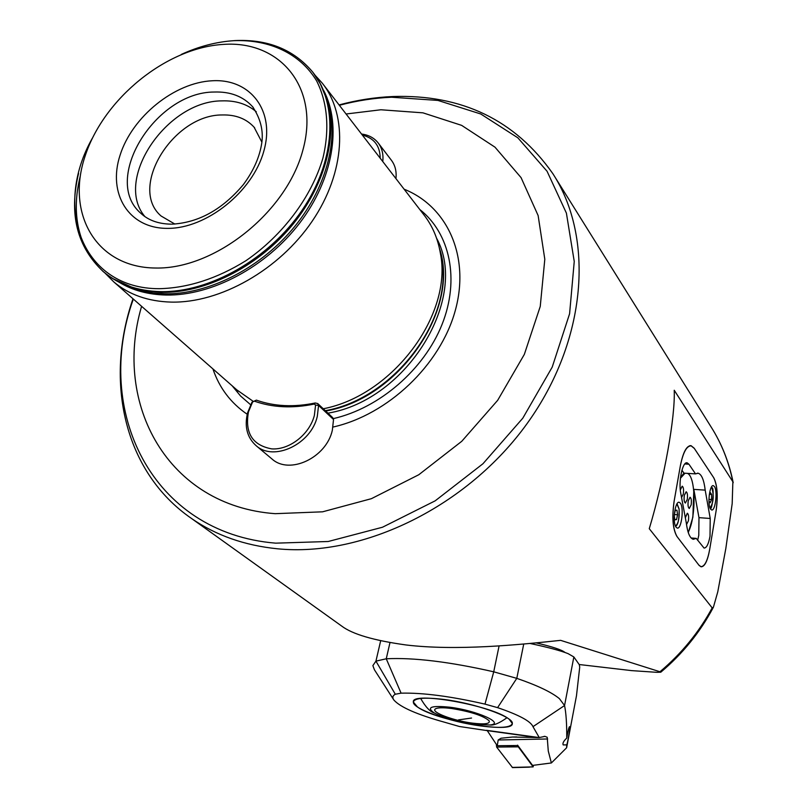 <?xml version="1.0" encoding="UTF-8"?>
<svg xmlns="http://www.w3.org/2000/svg" width="808" height="808" viewBox="0 0 808 808"><rect width="100%" height="100%" fill="white"/><g stroke="black" fill="none" stroke-linecap="round" stroke-linejoin="round"><path stroke-width="1.21" d="M554.54 176.376L710.959 426.735C721.494 443.279 728.806 461.62 732.866 481.76L674.236 390.254C675.316 416.857 664.469 478.104 649.268 528.705L712.181 607.869C698.971 632.29 681.558 653.581 659.954 671.751L560.631 640.35C518.332 644.875 456.267 651.006 406.03 644.966C373.841 640.491 352.409 634.209 341.734 626.099L339.734 624.665M223.412 44.4C166.418 47.672 103.858 98.475 85.123 156.045C65.6 213.564 96.122 267.559 155.51 268.024C214.625 269.428 286.325 212.514 302.818 150.349C320.2 88.173 280.578 40.279 223.412 44.4M256.288 111.767C247.147 104.03 235.684 100.404 221.897 100.879C166.852 100.758 113.474 179.649 144.905 216.584M261.893 142.147L254.096 127.199C246.248 118.675 235.643 114.605 222.301 114.958C173.225 114.483 128.018 187.769 161.075 215.999L174.841 224.058M141.592 306.313C112.746 404.384 167.902 505.929 275.205 513.676L322.574 511.817L371.407 498.677L418.786 474.74L461.772 441.289L497.667 400.324L524.321 354.419L540.249 306.424L544.804 259.257L538.138 215.574L521.069 177.629L494.991 147.167L461.631 125.361L422.938 112.837L380.901 109.767L346.066 113.999M333.017 427.048C388.002 414.716 440.259 365.014 455.197 310.838C470.357 256.621 447.45 206.464 404.111 189.203M236.754 389.83L252.853 401.091M104.929 272.993L113.827 281.941C128.957 294.698 148.066 301.424 171.144 302.101C220.17 303.263 279.194 269.892 312.191 221.2C345.309 172.518 348.258 115.605 322.18 83.052L315.09 75.265M535.997 642.835C552.531 646.754 562.206 649.975 565.034 652.5M732.866 481.76L732.179 503.647L725.837 548.42L717.777 591.82L713.413 607.212L712.181 607.869M659.954 671.751L660.772 672.216L656.843 672.327L631.604 670.62L579.174 664.519M680.346 465.863C683.023 452.278 686.598 445.551 691.072 445.683L694.173 448.188L713.807 477.861C717.363 485.012 718.14 495.991 716.12 510.787L709.626 549.763C707.525 561.085 704.667 566.772 701.041 566.802L699.082 565.378L676.872 536.35C672.761 529.078 671.842 517.413 674.094 501.354L680.346 465.863M212.918 368.913C219.322 387.88 230.755 403 247.218 414.272M323.271 408.767C392.819 395.536 453.015 314.433 440.36 253.126C437.815 238.299 432.229 225.412 423.624 214.474L323.351 84.557M676.145 527.25L677.235 528.048C681.467 529.553 684.194 507.666 680.356 503.152L679.225 502.303C674.993 500.707 672.246 522.887 676.145 527.25M710.616 509.171L711.626 509.959C715.373 511.323 717.797 490.85 714.413 486.517L713.363 485.669C709.626 484.234 707.182 504.96 710.616 509.171M680.518 477.437L683.972 473.155L695.516 473.882L688.931 464.216L687.184 462.832C682.598 461.146 678.276 481.477 680.77 493.345L686.285 522.847C687.568 532.795 689.891 538.28 693.254 539.29L696.244 538.391L704.051 548.066C706.566 548.046 708.555 544.107 710.02 536.219L710.222 518.473L705.192 490.133C703.98 479.962 701.627 474.326 698.163 473.225L695.516 473.882M705.192 490.133L693.83 489.375L692.87 517.15L688.305 532.654M697.658 540.3L698.779 535.34L698.971 517.645L693.83 489.375M713.666 477.649L694.325 448.43L691.173 445.875C686.618 445.743 682.972 452.591 680.245 466.428L674.205 500.768C671.892 517.201 672.832 529.129 677.033 536.562L698.93 565.186L700.94 566.64C704.647 566.6 707.576 560.792 709.717 549.218L716.029 511.323C718.09 496.193 717.302 484.962 713.666 477.649M683.972 473.155L681.922 470.206M691.133 537.987L696.244 538.391M684.669 514.161L683.477 507.848M686.558 524.463L688.406 520.827C688.911 516.666 688.567 514.14 687.366 513.231L685.346 517.787M687.295 513.231L685.325 517.696M690.032 497.263L688.224 500.829C687.709 505 688.052 507.545 689.254 508.454L691.153 504.889C691.658 500.728 691.315 498.183 690.113 497.274L688.244 500.829C687.739 505 688.083 507.545 689.285 508.454L689.335 508.454M681.558 497.546L683.326 493.951C683.851 489.709 683.487 487.133 682.245 486.204L680.296 489.901M682.164 486.194L680.306 490.012M687.265 499.455C687.78 495.254 687.426 492.698 686.204 491.779L684.325 495.344C683.81 499.546 684.164 502.111 685.376 503.031L687.265 499.455M686.123 491.769L684.295 495.344C683.78 499.546 684.134 502.111 685.356 503.031L685.437 503.041M688.184 532.28C696.355 517.393 695.88 476.296 687.416 473.377M685.012 473.225L680.427 478.255M674.327 514.625L675.266 510.373L676.952 510.151L677.579 514.777L676.518 519.615L674.832 519.857L674.266 515.726M674.347 514.534L677.579 514.777M674.781 519.483L676.518 519.615M709.222 495.193L710.323 492.547L711.606 494.446L711.555 499.536L710.212 502.768L708.939 500.909M708.939 499.213L708.929 500.071M709.586 494.304L711.606 494.446M708.939 499.354L711.555 499.536M417.443 706.95L413.393 702.091C410.252 690.87 492.93 705.465 509.141 719.231L512.302 723.453C513.969 734.401 435.593 720.554 417.443 706.95M532.563 765.408L517.837 745.521L497.253 745.734L498.183 739.987L501.051 738.229L512.373 737.048L539.239 737.563L544.976 736.371L547.208 737.27L548.279 751.066L551.369 762.964L532.563 765.408L517.564 745.148M566.751 738.088C567.822 731.482 568.741 727.665 569.509 726.665L569.63 726.907C570.357 726.857 567.57 743.835 566.691 744.845L563.196 744.925C562.388 743.36 563.58 741.077 566.751 738.088C566.832 723.958 566.105 713.1 564.56 705.525L573.852 656.955L568.054 653.621C560.641 650.682 547.905 647.289 529.846 643.42M393.466 699.395L374.407 669.751L372.872 665.61L375.932 661.136L386.254 658.783C413.615 657.419 449.44 661.762 493.728 671.812L516.787 678.356C537.32 685.406 551.521 692.173 559.389 698.637L564.56 705.525L532.977 726.665L539.239 737.563M551.369 762.964L566.63 747.754L576.478 695.759L579.72 667.125L579.326 664.731L573.852 656.955M499.091 645.925L493.728 671.812L484.992 704.121C450.642 696.274 422.675 692.628 401.091 693.163L395.304 694.234C392.648 695.688 392.163 697.617 393.86 700.011C400.273 707.232 417.292 714.666 444.915 722.332L459.469 726.513L487.254 730.634L497.233 745.703M484.992 704.121L497.587 707.646C518.958 714.908 530.755 721.251 532.977 726.665M566.63 747.754L566.691 744.845M443.733 699.425C424.402 697.153 414.292 698.041 413.393 702.091C412.434 708.778 450.268 722.009 480.77 725.948C500.506 728.452 511.01 727.614 512.302 723.453C513.817 717.019 474.932 703.243 443.733 699.425M512.535 767.6L496.637 747.067L496.365 744.35M533.401 765.297L533.149 766.883L512.191 767.418M533.149 766.883L518.292 746.834L496.637 747.067M518.292 746.834L518.383 746.259M449.904 707.232C431.179 705.344 425.978 707.242 434.29 712.959C444.077 717.969 457.278 721.746 473.892 724.311L489.911 724.988C505.707 723.554 476.841 710.515 449.904 707.232M472.195 723.099C484.8 724.625 490.436 723.837 489.093 720.726C483.224 715.716 470.761 711.646 451.692 708.505C442.653 707.384 437.148 707.566 435.179 709.07C430.916 712.232 453.551 720.736 472.195 723.099M471.549 718.029L458.5 719.898M248.45 411.939C244.713 432.987 252.47 445.289 271.71 448.874C289.416 450.157 309.636 434.31 314.383 415.363L315.575 405.05L314.241 404.061C292.466 408.555 272.508 407.575 254.348 401.142L252.591 401.97L248.45 411.939M317.302 416.373C311.211 444.127 273.912 461.843 256.217 445.764C247.107 437.623 244.238 426.614 247.612 412.726L251.985 402.192L256.378 400.132C274.225 406.454 293.839 407.404 315.231 402.98L317.736 403.566L318.564 405.464L317.302 416.373M271.518 458.601L272.104 459.085C289.668 475.023 326.432 457.671 332.33 430.28L333.532 419.514L332.704 417.635L317.736 403.566M380.184 158.196C380.033 145.793 374.084 138.087 362.348 135.088M361.54 134.037C368.589 134.936 374.114 137.875 378.124 142.864C382.033 147.985 383.578 154.207 382.76 161.539M395.94 178.618C396.718 171.377 395.163 165.206 391.284 160.115L378.417 143.238M125.755 285.325L133.684 288.537L144.208 291.486L153.096 293.011L164.711 293.819C207.414 294.597 258.186 269.438 292.001 229.755C325.786 190.031 339.522 139.683 328.189 102.858L320.069 83.214M92.385 138.148C52.449 208.353 82.648 288.89 159.227 288.698C188.001 288.001 216.887 278.679 245.895 260.721C282.891 235.279 311.545 196.92 322.917 158.116C329.836 129.179 327.462 102.232 316.544 80.739C300.081 53.53 269.438 39.279 233.966 40.673C216.493 41.794 198.94 46.379 181.305 54.429M212.373 80.76C174.508 82.446 132.249 116.635 120.089 155.136C107.393 193.617 128.573 228.634 167.549 228.371C206.353 228.725 252.581 191.87 263.761 151.369C275.538 110.847 250.389 78.497 212.373 80.76M253.278 107.535L252.621 106.757C243.188 96.384 230.381 91.476 214.201 92.031C155.419 91.9 101.162 179.81 140.925 213.373C148.45 220.362 158.54 223.957 171.205 224.159M341.734 626.099L191.496 518.463C215.908 535.391 244.642 545.501 277.7 548.814C363.469 557.247 467.761 506.394 527.371 423.2C587.163 340.027 594.456 237.774 552.793 173.579C515.09 120.018 461.863 94.334 393.102 96.516M133.34 299.061C93.152 410.292 151.268 532.987 275.69 543.158L328.21 541.501L382.477 527.24L435.169 500.839L482.962 463.741L522.796 418.191L552.207 367.125L569.59 313.777L574.246 261.449L566.398 213.11L547.067 171.266L517.857 137.814L480.76 113.989L437.926 100.424L391.597 97.233C374.225 97.98 356.803 100.657 339.35 105.293M333.361 418.605C379.467 408.091 424.049 369.579 442.006 324.553C460.005 279.497 450.046 233.27 419.766 209.484M327.937 413.151C407.404 400.091 469.397 297.617 436.562 238.178M325.685 411.03C399 398.647 460.479 309.02 439.401 248.177M325.301 410.676C393.92 398.778 454.086 318.817 441.532 258.176L440.36 253.126M119.483 282.457C132.775 290.436 148.308 294.637 166.094 295.041C211.666 295.95 266.226 266.994 299.707 223.048C333.229 179.093 342.047 125.452 323.624 90.405M80.346 175.75C73.467 203.202 75.356 227.704 86.022 249.258M112.544 278.457L134.411 288.365L147.571 291.234L161.58 292.365C204.727 293.132 256.055 267.67 290.264 227.533C324.442 187.365 338.34 136.481 326.897 99.313L321.19 85.254L313.262 72.821C338.936 105.434 335.532 162.297 302.192 210.928C268.963 259.58 209.928 292.971 161.004 291.971C137.865 291.355 118.746 284.669 103.646 271.922L103.273 271.589C118.382 284.345 137.501 291.021 160.641 291.637C209.716 292.647 268.953 259.025 302.152 210.151C335.451 161.297 338.562 104.323 312.514 71.851C293.536 49.389 267.559 38.976 234.562 40.602M102.566 270.993L103.646 271.922C111.312 278.447 120.18 283.487 130.25 287.032L125.664 285.285M232.148 385.79L240.572 396.011L250.632 404.757M698.971 517.645L710.222 518.473M684.8 463.964L688.931 464.216M675.468 526.018C678.417 523.554 679.619 517.918 679.084 509.111L676.902 504.03M710.02 508.01C713.504 502.677 714.131 495.991 711.899 487.971L711.282 487.365M547.652 738.977L498.183 739.987M497.587 707.646L516.787 678.356L523.746 643.976M401.091 693.163L386.254 658.783L389.971 642.643M538.805 737.522L486.466 730.311M395.304 694.234L375.932 661.136L380.659 640.815M536.017 737.361L487.254 730.634M514.282 746.733L507.303 745.824M333.532 419.514L318.564 405.464L315.575 405.05M254.348 401.142L256.378 400.132M315.231 402.98L314.241 404.061M252.591 401.97L251.985 402.192M254.682 127.876L254.096 127.199M191.496 518.463C123.907 471.963 104.434 381.174 132.997 298.768M339.067 104.929C356.954 100.111 374.821 97.313 392.678 96.536M238.411 391.284L113.827 281.941M103.273 271.589C77.002 246.935 68.771 214.201 78.558 173.397M713.403 607.232C700.203 632.119 682.669 653.783 660.772 672.216M710.959 426.735C721.695 443.602 729.109 462.267 733.21 482.719M690.234 445.642L691.072 445.683M171.973 224.159C198.546 222.715 222.321 209.555 243.299 184.678C253.621 170.781 259.812 156.691 261.863 142.4C263.448 130.189 260.368 118.301 252.621 106.757M697.365 473.175L698.163 473.225M689.527 445.784L690.315 445.824M677.084 503.738L679.104 509C679.245 519.241 678.084 525.018 675.609 526.331M711.414 487.123L711.818 487.618C714.827 486.982 712.01 512.292 710.121 508.262M544.976 736.371L544.077 736.391M516.716 736.957L512.373 737.048M529.513 767.166L512.484 767.6M420.655 698.465C425.564 706.97 430.119 711.798 434.29 712.959M435.987 708.576L435.179 709.07M506.939 717.746C499.485 723.11 493.809 725.534 489.911 724.988M272.104 459.085L256.217 445.764"/></g></svg>
